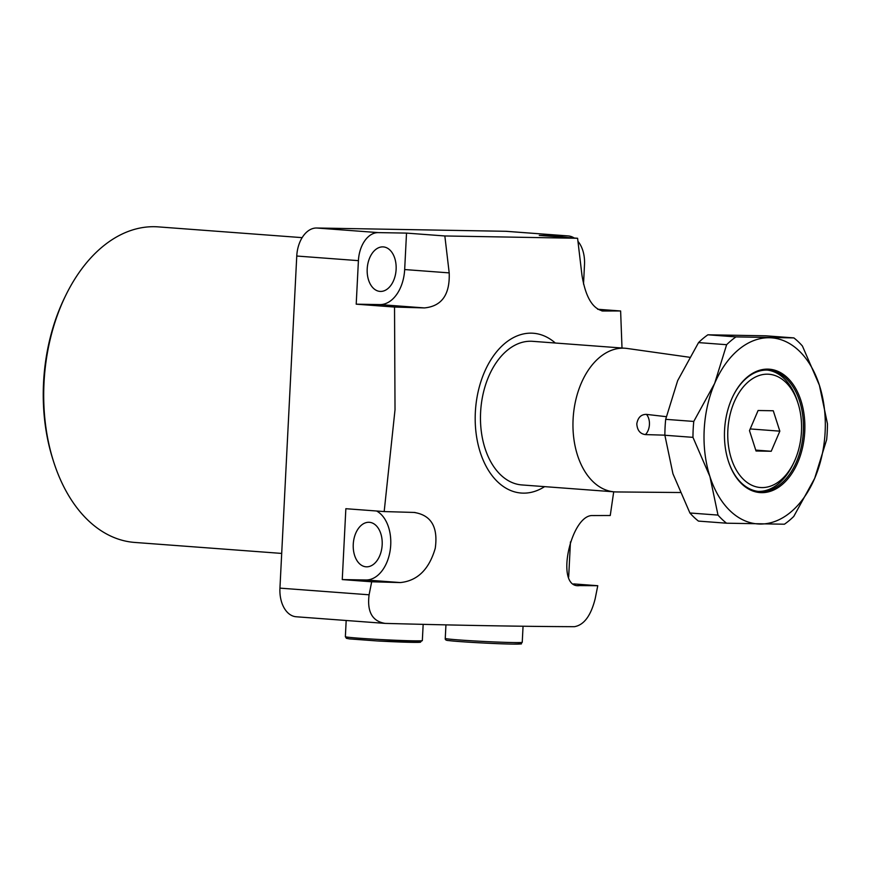<?xml version="1.0" encoding="UTF-8"?>
<svg xmlns="http://www.w3.org/2000/svg" width="871" height="871" viewBox="0 0 871 871"><rect width="100%" height="100%" fill="white"/><g stroke="black" fill="none" stroke-linecap="round" stroke-linejoin="round"><path stroke-width="1.31" d="M555.328 343.022A80.121 51.879 94.3 0 0 475.348 412.233A80.121 51.879 94.3 0 0 544.593 486.639M602.525 311.001L620.62 310.98L622.003 348.008M601.883 310.936L603.168 311.023C592.607 308.933 585.53 296.989 581.959 275.192L577.593 238.273L539.28 235.41L567.533 235.899L505.877 231.294L316.598 228.006L378.254 232.611A28.395 18.389 94.3 0 0 358.417 260.647L356.206 304.175L379.876 304.589A35.493 22.984 94.3 0 0 404.667 269.553L406.517 233.101L378.254 232.611M573.662 583.908L597.767 585.715L595.176 598.725C590.908 615.721 583.984 625.04 574.425 626.685C523.253 626.489 460.16 625.389 385.145 623.396L296.216 616.766A28.395 18.389 -85.7 0 1 279.939 588.132L369.097 594.795L371.688 581.784L342.259 579.574L345.852 508.708L384.176 511.571L395.02 409.729L394.53 307.049L424.406 307.92C441.76 306.265 450.024 294.583 449.196 272.884L444.841 235.965L577.593 238.273M342.259 579.574L365.918 579.988A35.493 22.984 94.3 0 0 390.72 544.952A35.493 22.984 94.3 0 0 376.588 511.005M384.176 511.571L414.041 512.442C431.156 515.055 438.233 526.999 435.25 548.284C429.098 569.438 417.449 580.859 400.312 582.568L371.688 581.784M382.173 544.8A22.308 14.448 94.3 0 0 369.38 522.306A22.308 14.448 94.3 0 0 353.256 544.299A22.308 14.448 94.3 0 0 366.049 566.803A22.308 14.448 94.3 0 0 382.173 544.8M396.12 269.4A22.308 14.448 94.3 0 0 383.327 246.907A22.308 14.448 94.3 0 0 367.203 268.899A22.308 14.448 94.3 0 0 380.006 291.404A22.308 14.448 94.3 0 0 396.12 269.4M532.638 341.323A72.01 46.62 94.3 0 0 480.607 412.321A72.01 46.62 94.3 0 0 521.903 484.94A72.01 46.62 94.3 0 1 480.607 412.321A72.01 46.62 94.3 0 1 532.638 341.323L625.128 348.248A72.01 46.62 94.3 0 0 573.096 419.234A72.01 46.62 94.3 0 0 614.393 491.854A72.01 46.62 94.3 0 0 616.374 491.941L680.011 492.518M53.512 461.369L52.804 459.169A154.156 99.817 -85.7 0 1 43.55 382.696A154.156 99.817 -85.7 0 1 64.933 297.044L65.946 294.975A158.217 102.44 94.3 0 0 44.007 382.881A158.217 102.44 94.3 0 0 53.512 461.369A158.217 102.44 94.3 0 0 134.733 542.437L281.692 553.423M358.417 260.647L296.761 256.03L279.939 588.132M296.761 256.03A28.395 18.389 -85.7 0 1 316.598 228.006M505.877 231.294A28.395 18.389 -85.7 0 1 506.563 231.327L568.219 235.932A28.395 18.389 94.3 0 0 567.533 235.899M394.53 307.049L356.206 304.175M444.841 235.965L406.517 233.101M583.516 284.088L584.506 264.577A28.395 18.389 94.3 0 0 577.985 241.387M620.62 310.98L597.648 309.259M613.707 491.81L610.255 515.501L592.803 515.556C570.886 514.119 554.533 588.077 579.073 585.671L578.398 585.639M568.676 577.005L570.451 541.914M574.229 238.023A28.395 18.389 94.3 0 0 568.219 235.932M302.139 237.641L158.326 226.885A158.217 102.44 94.3 0 0 65.946 294.975M369.097 594.795C366.952 611.79 372.309 621.328 385.145 623.396M597.767 585.715L577.723 585.573M414.041 512.442L415.108 512.496M666.239 416.676L646.434 414.378C641.11 414.346 637.899 417.503 636.799 423.85C637.256 430.307 640.131 433.889 645.4 434.596L664.878 435.162M727.851 430.252A56.8 36.778 94.3 0 0 751.161 484.929A56.8 36.778 94.3 0 0 793.59 463.078A56.8 36.778 94.3 0 0 801.462 431.526A56.8 36.778 94.3 0 0 798.054 403.349A56.8 36.778 94.3 0 0 757.999 375.913A56.8 36.778 94.3 0 0 727.851 430.252M793.59 463.078L792.566 465.147A60.85 39.402 -85.7 0 1 758.195 491.396M689.451 357.252L627.098 348.454A72.01 46.62 94.3 0 0 625.128 348.248M767.264 370.088A60.85 39.402 -85.7 0 1 797.357 401.15L798.054 403.349M758.097 410.502L749.485 430.622L756.039 451.004L771.227 451.265L779.839 431.156L773.274 410.764L758.097 410.502M750.203 428.935L779.839 431.156M755.756 450.111L771.227 451.265M724.563 430.187A61.863 40.055 -85.7 0 1 733.153 395.815A61.863 40.055 -85.7 0 1 779.36 372.015A61.863 40.055 -85.7 0 1 804.75 431.581A61.863 40.055 -85.7 0 1 771.913 490.765A61.863 40.055 -85.7 0 1 728.287 460.879A61.863 40.055 -85.7 0 1 724.563 430.187M728.2 460.607A60.85 39.402 94.3 0 0 759.349 491.516A60.85 39.402 94.3 0 0 803.323 431.515A60.85 39.402 94.3 0 0 768.429 370.142A60.85 39.402 94.3 0 0 733.023 396.076M689.908 512.986L672.945 473.78L664.878 435.25L692.968 437.351L709.93 476.557L717.998 515.088L689.908 512.986A103.453 66.98 94.3 0 0 698.444 521.098L726.545 523.199L784.433 524.211A103.453 66.98 -85.7 0 0 793.786 516.405L814.668 478.375L826.644 439.67A103.453 66.98 -85.7 0 0 827.45 423.763L819.382 385.222L802.42 346.016A103.453 66.98 -85.7 0 0 793.873 337.904L735.984 336.903L707.883 334.802L765.783 335.803L793.873 337.904M665.684 419.332L677.66 380.638L698.542 342.597L726.632 344.698L714.656 383.403L693.773 421.433L665.684 419.332A103.453 66.98 94.3 0 0 664.878 435.25M707.883 334.802A103.453 66.98 94.3 0 0 698.542 342.597M726.632 344.698A103.453 66.98 -85.7 0 1 735.984 336.903M692.968 437.351A103.453 66.98 -85.7 0 1 693.773 421.433M726.545 523.199A103.453 66.98 -85.7 0 1 717.998 515.088M759.937 524.037A93.306 60.415 94.3 0 0 814.668 478.375A93.306 60.415 94.3 0 0 819.382 385.222A93.306 60.415 94.3 0 0 769.376 337.741A93.306 60.415 94.3 0 0 714.656 383.403A93.306 60.415 94.3 0 0 709.93 476.557A93.306 60.415 94.3 0 0 759.937 524.037M400.312 582.568L365.918 579.988M424.406 307.92L379.876 304.589M449.196 272.884L404.667 269.553M645.4 434.596A12.172 7.883 94.3 0 0 649.428 424.547A12.172 7.883 94.3 0 0 646.434 414.378M376.871 639.347A38.542 1.089 2.9 0 0 422.337 640.577L419.484 642.319L377.067 640.936L349.456 638.9L346.397 638.312L345.362 636.679A38.542 1.089 2.9 0 0 376.871 639.347M408.27 640.708A36.92 1.045 -177.1 0 1 416.893 642.384A36.92 1.045 -177.1 0 1 377.078 640.936M522.241 642.308C519.41 644.584 525.703 643.713 513.531 644.105C497.787 643.985 457.166 641.764 448.794 640.566C446.181 640.49 444.994 639.771 445.255 638.41A38.542 1.089 2.9 0 0 447.476 638.889A38.542 1.089 2.9 0 0 490.253 641.764A38.542 1.089 2.9 0 0 522.241 642.308L523.057 626.238M518.408 643.386A36.92 1.045 -177.1 0 1 496.002 643.593A36.92 1.045 -177.1 0 1 448.924 640.577M614.393 491.854L521.903 484.94M422.337 640.577L423.164 624.355M345.362 636.679L346.179 620.5M445.255 638.41L445.941 624.877"/></g></svg>

